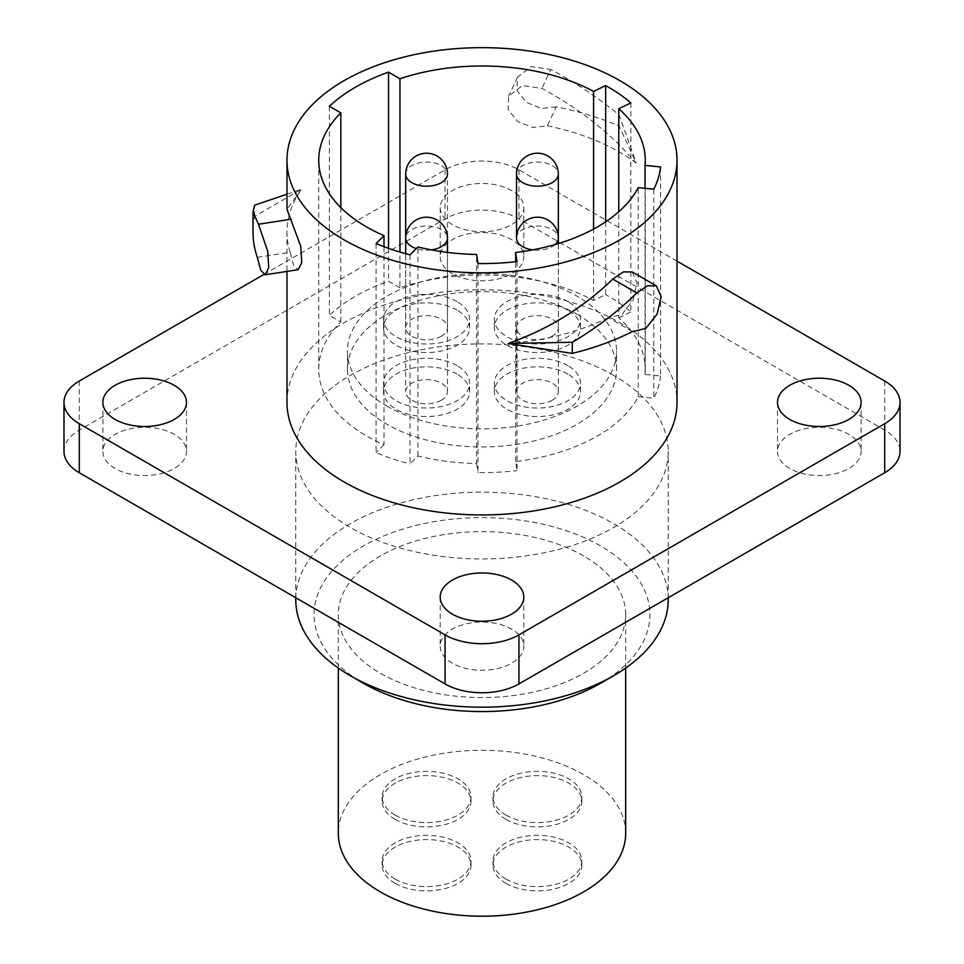 <?xml version="1.0" encoding="UTF-8"?>
<svg xmlns="http://www.w3.org/2000/svg" width="964" height="964" viewBox="0 0 964 964"><rect width="100%" height="100%" fill="white"/><g stroke="black" fill="none" stroke-linecap="round" stroke-linejoin="round"><path stroke-width="0.72" stroke-dasharray="4.82 3.62" d="M547.371 125.838A195.017 112.595 180 0 1 619.9 152.312A195.017 112.595 180 0 1 636.264 163.037L619.081 126.031A228.986 132.201 0 0 0 556.18 106.847L547.371 125.838L532.598 127.453L517.451 121.331L508.124 109.535L508.618 96.28L522.38 85.579L541.913 88.399C571.471 104.329 597.463 123.332 619.9 145.383L636.264 163.037L619.081 114.885C598.162 97.738 575.363 82.591 550.721 69.432L541.913 88.399M286.983 402.362A195.017 112.595 180 0 1 407.374 298.334A195.017 112.595 180 0 1 619.9 322.747A195.017 112.595 180 0 1 677.017 402.362M257.292 257.364L290.188 252.279L293.574 265.233L298.153 269.679M290.188 252.279A195.017 112.595 180 0 1 286.983 231.926A195.017 112.595 180 0 1 301.539 189.245L286.983 209.2M556.18 106.847L541.382 108.51L526.272 102.341L516.981 90.471L517.475 77.204L531.164 66.612L550.721 69.432M632.517 331.556L608.441 317.65L621.768 314.601L633.011 300.19L636.963 282.705L632.227 271.944M608.441 317.65A195.017 112.595 180 0 1 508.209 343.497M263.859 274.463L445.055 169.857A52.249 30.161 180 0 1 518.945 169.857L677.017 261.123M452.441 224.672A41.801 24.136 180 0 1 440.199 207.609A41.801 24.136 180 0 1 466.01 185.317A41.801 24.136 180 0 1 511.559 190.547A41.801 24.136 180 0 1 523.801 207.609A41.801 24.136 180 0 1 497.99 229.902A41.801 24.136 180 0 1 452.441 224.672M63.986 451.417A52.249 30.161 180 0 1 79.289 430.089L445.055 218.912A52.249 30.161 180 0 1 518.945 218.912L884.711 430.089A52.249 30.161 180 0 1 900.014 451.417M613.682 375.394A186.233 107.522 0 0 0 410.736 352.089A186.233 107.522 0 0 0 295.767 451.417A186.233 107.522 0 0 0 350.318 527.453A186.233 107.522 0 0 0 553.264 550.757A186.233 107.522 0 0 0 668.233 451.417A186.233 107.522 0 0 0 613.682 375.394M115.126 468.48A41.801 24.136 180 0 1 102.883 451.417A41.801 24.136 180 0 1 128.682 429.125A41.801 24.136 180 0 1 174.243 434.354A41.801 24.136 180 0 1 186.486 451.417A41.801 24.136 180 0 1 160.675 473.71A41.801 24.136 180 0 1 115.126 468.48M452.441 663.232A41.801 24.136 180 0 1 440.199 646.169A41.801 24.136 180 0 1 466.01 623.877A41.801 24.136 180 0 1 511.559 629.106A41.801 24.136 180 0 1 523.801 646.169A41.801 24.136 180 0 1 497.99 668.462A41.801 24.136 180 0 1 452.441 663.232M789.757 468.48A41.801 24.136 180 0 1 777.514 451.417A41.801 24.136 180 0 1 803.325 429.125A41.801 24.136 180 0 1 848.874 434.354A41.801 24.136 180 0 1 861.117 451.417A41.801 24.136 180 0 1 835.318 473.71A41.801 24.136 180 0 1 789.757 468.48M452.441 273.74A41.801 24.136 180 0 1 440.199 256.677A41.801 24.136 180 0 1 466.01 234.373A41.801 24.136 180 0 1 511.559 239.602A41.801 24.136 180 0 1 523.801 256.677A41.801 24.136 180 0 1 497.99 278.97A41.801 24.136 180 0 1 452.441 273.74M668.233 599.668A186.233 107.522 0 0 0 613.682 523.645A186.233 107.522 0 0 0 410.736 500.34A186.233 107.522 0 0 0 295.767 599.668M600.753 683.163A167.941 96.966 0 0 0 600.753 546.034A167.941 96.966 0 0 0 363.247 546.034A167.941 96.966 0 0 0 363.247 683.163M583.606 555.939A143.684 82.952 0 0 0 427.016 537.96A143.684 82.952 0 0 0 338.316 614.598A143.684 82.952 0 0 0 380.394 673.258A143.684 82.952 0 0 0 536.984 691.248A143.684 82.952 0 0 0 625.684 614.598A143.684 82.952 0 0 0 583.606 555.939M625.684 833.245A143.684 82.952 0 0 0 583.606 774.586A143.684 82.952 0 0 0 427.016 756.595A143.684 82.952 0 0 0 338.316 833.245M395.18 819.376A44.416 25.642 180 0 1 382.166 801.253A44.416 25.642 180 0 1 409.579 777.562A44.416 25.642 180 0 1 457.984 783.117A44.416 25.642 180 0 1 470.998 801.253A44.416 25.642 180 0 1 443.573 824.931A44.416 25.642 180 0 1 395.18 819.376M506.016 883.373A44.416 25.642 180 0 1 493.002 865.238A44.416 25.642 180 0 1 520.427 841.548A44.416 25.642 180 0 1 568.82 847.103A44.416 25.642 180 0 1 581.834 865.238A44.416 25.642 180 0 1 554.421 888.929A44.416 25.642 180 0 1 506.016 883.373M506.016 819.376A44.416 25.642 180 0 1 493.002 801.253A44.416 25.642 180 0 1 520.427 777.562A44.416 25.642 180 0 1 568.82 783.117A44.416 25.642 180 0 1 581.834 801.253A44.416 25.642 180 0 1 554.421 824.931A44.416 25.642 180 0 1 506.016 819.376M395.18 883.373A44.416 25.642 180 0 1 382.166 865.238A44.416 25.642 180 0 1 409.579 841.548A44.416 25.642 180 0 1 457.984 847.103A44.416 25.642 180 0 1 470.998 865.238A44.416 25.642 180 0 1 443.573 888.929A44.416 25.642 180 0 1 395.18 883.373M395.18 815.11A44.416 25.642 180 0 1 382.166 796.975A44.416 25.642 180 0 1 409.579 773.297A44.416 25.642 180 0 1 457.984 778.852A44.416 25.642 180 0 1 470.998 796.975A44.416 25.642 180 0 1 443.573 820.665A44.416 25.642 180 0 1 395.18 815.11M506.016 879.108A44.416 25.642 180 0 1 493.002 860.973A44.416 25.642 180 0 1 520.427 837.282A44.416 25.642 180 0 1 568.82 842.837A44.416 25.642 180 0 1 581.834 860.973A44.416 25.642 180 0 1 554.421 884.663A44.416 25.642 180 0 1 506.016 879.108M506.016 815.11A44.416 25.642 180 0 1 493.002 796.975A44.416 25.642 180 0 1 520.427 773.297A44.416 25.642 180 0 1 568.82 778.852A44.416 25.642 180 0 1 581.834 796.975A44.416 25.642 180 0 1 554.421 820.665A44.416 25.642 180 0 1 506.016 815.11M395.18 879.108A44.416 25.642 180 0 1 382.166 860.973A44.416 25.642 180 0 1 409.579 837.282A44.416 25.642 180 0 1 457.984 842.837A44.416 25.642 180 0 1 470.998 860.973A44.416 25.642 180 0 1 443.573 884.663A44.416 25.642 180 0 1 395.18 879.108M619.081 126.031L619.081 114.885M286.983 194.186L301.539 189.245L254.617 216.334A228.986 132.201 0 0 0 253.014 231.926M254.617 216.334L254.617 205.187M605.669 221.804L605.669 294.623L593.583 300.479A163.278 94.267 0 0 0 399.952 287.79L399.952 252.074M399.952 287.79L388.516 281.199A178.955 103.317 0 0 0 329.399 315.324L340.834 321.928A163.278 94.267 0 0 0 318.723 369.296A163.278 94.267 0 0 0 383.985 444.693L383.985 246.7M388.516 248.351L388.516 281.199M593.583 300.479L593.583 229.071M630.854 102.907L630.854 311.95A178.955 103.317 0 0 0 605.669 294.623M660.581 166.941L660.581 375.984L645.036 374.406A163.278 94.267 0 0 0 645.278 369.296A163.278 94.267 0 0 0 618.768 317.807L618.768 211.743M618.768 317.807L630.854 311.95M645.036 374.406L645.036 188.342M653.773 189.221L653.773 398.265A178.955 103.317 0 0 0 660.581 375.984M517.017 261.569L517.017 470.613L515.644 461.539A163.278 94.267 0 0 0 638.24 396.686L638.24 187.643M638.24 396.686L653.773 398.265M515.644 461.539L515.644 261.726M477.987 263.546L477.987 472.589A178.955 103.317 0 0 0 517.017 470.613M410.025 254.845L410.025 463.889L417.918 455.996A163.278 94.267 0 0 0 476.614 463.515L476.614 254.472M476.614 463.515L477.987 472.589M417.918 455.996L417.918 246.953M376.093 243.531L376.093 452.574A178.955 103.317 0 0 0 410.025 463.889M383.985 444.693L376.093 452.574M340.834 321.928L340.834 207.622M577.135 314.372A134.538 77.674 180 0 1 616.538 369.296A134.538 77.674 180 0 1 533.49 441.066A134.538 77.674 180 0 1 386.865 424.22A134.538 77.674 180 0 1 347.462 369.296A134.538 77.674 180 0 1 430.51 297.527A134.538 77.674 180 0 1 577.135 314.372M329.399 106.281L329.399 315.324M386.865 406.085A134.538 77.674 0 0 0 533.49 422.931A134.538 77.674 0 0 0 616.538 351.161A134.538 77.674 0 0 0 577.135 296.237A134.538 77.674 0 0 0 430.51 279.403A134.538 77.674 0 0 0 347.462 351.161A134.538 77.674 0 0 0 386.865 406.085M457.02 301.599A43.043 24.847 0 0 0 410.11 296.213A43.043 24.847 0 0 0 383.539 319.168A43.043 24.847 0 0 0 396.144 336.737A43.043 24.847 0 0 0 443.054 342.124A43.043 24.847 0 0 0 469.625 319.168A43.043 24.847 0 0 0 457.02 301.599M567.856 365.585A43.043 24.847 0 0 0 520.946 360.199A43.043 24.847 0 0 0 494.375 383.166A43.043 24.847 0 0 0 506.98 400.735A43.043 24.847 0 0 0 553.89 406.121A43.043 24.847 0 0 0 580.461 383.166A43.043 24.847 0 0 0 567.856 365.585M567.856 301.599A43.043 24.847 0 0 0 520.946 296.213A43.043 24.847 0 0 0 494.375 319.168A43.043 24.847 0 0 0 506.98 336.737A43.043 24.847 0 0 0 553.89 342.124A43.043 24.847 0 0 0 580.461 319.168A43.043 24.847 0 0 0 567.856 301.599M457.02 365.585A43.043 24.847 0 0 0 410.11 360.199A43.043 24.847 0 0 0 383.539 383.166A43.043 24.847 0 0 0 396.144 400.735A43.043 24.847 0 0 0 443.054 406.121A43.043 24.847 0 0 0 469.625 383.166A43.043 24.847 0 0 0 457.02 365.585M457.02 310.131A43.043 24.847 0 0 0 410.11 304.745A43.043 24.847 0 0 0 383.539 327.7A43.043 24.847 0 0 0 396.144 345.269A43.043 24.847 0 0 0 443.054 350.655A43.043 24.847 0 0 0 469.625 327.7A43.043 24.847 0 0 0 457.02 310.131M441.355 336.231A20.895 12.062 180 0 1 418.581 338.846A20.895 12.062 180 0 1 405.675 327.7A20.895 12.062 180 0 1 411.797 319.168A20.895 12.062 180 0 1 434.583 316.553A20.895 12.062 180 0 1 447.477 327.7A20.895 12.062 180 0 1 441.355 336.231M567.856 374.116A43.043 24.847 0 0 0 520.946 368.73A43.043 24.847 0 0 0 494.375 391.697A43.043 24.847 0 0 0 506.98 409.266A43.043 24.847 0 0 0 553.89 414.653A43.043 24.847 0 0 0 580.461 391.697A43.043 24.847 0 0 0 567.856 374.116M552.203 400.229A20.895 12.062 180 0 1 529.417 402.844A20.895 12.062 180 0 1 516.523 391.697A20.895 12.062 180 0 1 522.645 383.166A20.895 12.062 180 0 1 545.419 380.539A20.895 12.062 180 0 1 558.325 391.697A20.895 12.062 180 0 1 552.203 400.229M567.856 310.131A43.043 24.847 0 0 0 520.946 304.745A43.043 24.847 0 0 0 494.375 327.7A43.043 24.847 0 0 0 506.98 345.269A43.043 24.847 0 0 0 553.89 350.655A43.043 24.847 0 0 0 580.461 327.7A43.043 24.847 0 0 0 567.856 310.131M552.203 336.231A20.895 12.062 180 0 1 529.417 338.846A20.895 12.062 180 0 1 516.523 327.7A20.895 12.062 180 0 1 522.645 319.168A20.895 12.062 180 0 1 545.419 316.553A20.895 12.062 180 0 1 558.325 327.7A20.895 12.062 180 0 1 552.203 336.231M457.02 374.116A43.043 24.847 0 0 0 410.11 368.73A43.043 24.847 0 0 0 383.539 391.697A43.043 24.847 0 0 0 396.144 409.266A43.043 24.847 0 0 0 443.054 414.653A43.043 24.847 0 0 0 469.625 391.697A43.043 24.847 0 0 0 457.02 374.116M441.355 400.229A20.895 12.062 180 0 1 418.581 402.844A20.895 12.062 180 0 1 405.675 391.697A20.895 12.062 180 0 1 411.797 383.166A20.895 12.062 180 0 1 434.583 380.539A20.895 12.062 180 0 1 447.477 391.697A20.895 12.062 180 0 1 441.355 400.229M518.945 169.857L518.945 218.912M884.711 381.033L884.711 430.089M445.055 169.857L445.055 218.912M79.289 381.033L79.289 430.089M405.675 174.123A20.895 12.062 180 0 1 411.797 165.591A20.895 12.062 0 0 1 434.583 162.964A20.895 12.062 0 0 1 447.477 174.123L447.477 327.7M555.095 244.543A20.895 12.062 0 0 1 552.203 246.639A20.895 12.062 180 0 1 532.694 249.869M516.523 238.108A20.895 12.062 180 0 1 522.645 229.577A20.895 12.062 0 0 1 545.419 226.962A20.895 12.062 0 0 1 558.325 238.108L558.325 327.7M516.523 174.123A20.895 12.062 180 0 1 522.645 165.591A20.895 12.062 0 0 1 545.419 162.964A20.895 12.062 0 0 1 558.325 174.123M431.306 249.869A20.895 12.062 180 0 1 416.267 248.604M405.675 327.7L405.675 238.108A20.895 12.062 180 0 1 411.797 229.577A20.895 12.062 0 0 1 434.583 226.962A20.895 12.062 0 0 1 447.477 238.108M286.983 231.926L286.983 271.414M517.475 77.204L508.618 96.28M295.767 597.74L295.767 451.417M668.233 597.74L668.233 451.417M338.316 668.064L338.316 614.598M625.684 668.064L625.684 614.598M382.166 796.975L382.166 801.253M470.998 796.975L470.998 801.253M493.002 860.973L493.002 865.238M581.834 860.973L581.834 865.238M493.002 796.975L493.002 801.253M581.834 796.975L581.834 801.253M382.166 860.973L382.166 865.238M470.998 860.973L470.998 865.238M102.883 402.362L102.883 451.417M186.486 402.362L186.486 451.417M440.199 597.102L440.199 646.169M523.801 597.102L523.801 646.169M777.514 402.362L777.514 451.417M861.117 402.362L861.117 451.417M440.199 207.609L440.199 256.677M523.801 207.609L523.801 256.677M645.278 369.296L645.278 160.253M318.723 369.296L318.723 160.253M616.538 369.296L616.538 351.161M347.462 369.296L347.462 351.161M383.539 327.7L383.539 319.168M469.625 327.7L469.625 319.168M494.375 391.697L494.375 383.166M580.461 391.697L580.461 383.166M494.375 327.7L494.375 319.168M580.461 327.7L580.461 319.168M383.539 391.697L383.539 383.166M469.625 391.697L469.625 383.166M516.523 327.7L516.523 391.697M558.325 243.591L558.325 391.697M405.675 253.701L405.675 391.697M447.477 252.387L447.477 391.697"/><path stroke-width="1.45" d="M344.1 239.867A195.017 112.595 180 0 1 286.983 160.253A195.017 112.595 180 0 1 407.374 56.225A195.017 112.595 180 0 1 619.9 80.639A195.017 112.595 180 0 1 677.017 160.253A195.017 112.595 180 0 1 556.626 264.281A195.017 112.595 180 0 1 344.1 239.867M399.952 78.747L388.516 72.155A178.955 103.317 0 0 0 329.399 106.281L340.834 112.884A163.278 94.267 180 0 0 318.723 160.253A163.278 94.267 180 0 0 383.985 235.65L376.093 243.531A178.955 103.317 0 0 0 410.025 254.845L417.918 246.953A163.278 94.267 0 0 0 476.614 254.472L477.987 263.546A178.955 103.317 0 0 0 517.017 261.569L515.644 252.496A163.278 94.267 0 0 0 638.24 187.643L653.773 189.221A178.955 103.317 0 0 0 660.581 166.941L645.036 165.362A163.278 94.267 0 0 0 645.278 160.253A163.278 94.267 0 0 0 618.768 108.763L630.854 102.907A178.955 103.317 0 0 0 605.669 85.579L593.583 91.435A163.278 94.267 0 0 0 399.952 78.747L399.952 252.074M677.017 160.253L677.017 402.362A195.017 112.595 180 0 1 556.626 506.377A195.017 112.595 180 0 1 344.1 481.976A195.017 112.595 180 0 1 286.983 402.362L286.983 271.414M286.983 194.186L254.617 205.187L253.014 212.152L253.014 231.926A228.986 132.201 0 0 0 257.292 257.364L260.774 270.306L265.269 274.776L298.153 269.679L301.756 262.521L300.732 246.266L286.983 209.2L286.983 160.253M508.209 343.497L572.303 353.414A228.986 132.201 0 0 0 632.517 331.556L645.796 328.459L657.123 314.107L661.159 296.671L656.327 285.862L632.227 271.944L623.419 271.896L612.767 279.078C583.28 307.709 548.432 329.194 508.209 343.497L572.303 342.268C596.258 328.158 617.767 311.721 636.806 292.96L612.767 279.078M677.017 261.123L884.711 381.033A52.249 30.161 180 0 1 900.014 402.362A52.249 30.161 180 0 1 884.711 423.69L518.945 634.866A52.249 30.161 180 0 1 445.055 634.866L79.289 423.69A52.249 30.161 180 0 1 63.986 402.362A52.249 30.161 180 0 1 79.289 381.033L263.859 274.463M115.126 419.424A41.801 24.136 180 0 1 102.883 402.362A41.801 24.136 180 0 1 128.682 380.057A41.801 24.136 180 0 1 174.243 385.299A41.801 24.136 180 0 1 186.486 402.362A41.801 24.136 180 0 1 160.675 424.654A41.801 24.136 180 0 1 115.126 419.424M452.441 614.176A41.801 24.136 180 0 1 440.199 597.102A41.801 24.136 180 0 1 466.01 574.809A41.801 24.136 180 0 1 511.559 580.039A41.801 24.136 180 0 1 523.801 597.102A41.801 24.136 180 0 1 497.99 619.406A41.801 24.136 180 0 1 452.441 614.176M789.757 419.424A41.801 24.136 180 0 1 777.514 402.362A41.801 24.136 180 0 1 803.325 380.057A41.801 24.136 180 0 1 848.874 385.299A41.801 24.136 180 0 1 861.117 402.362A41.801 24.136 180 0 1 835.318 424.654A41.801 24.136 180 0 1 789.757 419.424M900.014 402.362L900.014 451.417A52.249 30.161 180 0 1 884.711 472.746L518.945 683.922A52.249 30.161 180 0 1 445.055 683.922L79.289 472.746A52.249 30.161 180 0 1 63.986 451.417L63.986 402.362M295.767 597.74L295.767 599.668A186.233 107.522 0 0 0 350.318 675.692L350.318 675.692A186.233 107.522 0 0 0 613.682 675.692A186.233 107.522 0 0 0 668.233 599.668L668.233 597.74M363.247 683.163L350.318 675.692L363.247 683.163A167.941 96.966 0 0 0 600.753 683.163L613.682 675.692M338.316 668.064L338.316 833.245A143.684 82.952 0 0 0 380.394 891.905A143.684 82.952 0 0 0 536.984 909.883A143.684 82.952 0 0 0 625.684 833.245L625.684 668.064M656.327 285.862L647.447 285.754L636.806 292.96M572.303 353.414L572.303 342.268M253.014 212.152L258.473 224.238L291.321 219.165M265.269 274.776L268.715 267.643L267.739 251.375L258.473 224.238M388.516 72.155L388.516 248.351M593.583 229.071L593.583 91.435M605.669 85.579L605.669 221.804M618.768 211.743L618.768 108.763M645.036 188.342L645.036 165.362M515.644 261.726L515.644 252.496M383.985 246.7L383.985 235.65M340.834 207.622L340.834 112.884M79.289 423.69L79.289 472.746M445.055 634.866L445.055 683.922M518.945 634.866L518.945 683.922M884.711 423.69L884.711 472.746M405.675 174.123A20.895 20.895 0 0 1 416.135 156.023A20.895 20.895 0 0 1 447.477 174.123A20.895 12.062 0 0 1 441.355 182.654A20.895 12.062 180 0 1 418.581 185.269A20.895 12.062 180 0 1 405.675 174.123L405.675 253.701M532.694 249.869A20.895 12.062 180 0 1 516.523 238.108L516.523 174.123A20.895 12.062 180 0 0 529.417 185.269A20.895 12.062 180 0 0 552.203 182.654A20.895 12.062 0 0 0 558.325 174.123L558.325 243.591M555.095 244.543A20.895 12.062 0 0 0 558.325 238.108A20.895 20.895 0 0 0 526.971 220.009A20.895 20.895 0 0 0 516.523 238.108M447.477 252.387L447.477 238.108A20.895 12.062 0 0 1 441.355 246.639A20.895 12.062 180 0 1 431.306 249.869M416.267 248.604A20.895 12.062 180 0 1 405.675 238.108A20.895 20.895 0 0 1 416.135 220.009A20.895 20.895 0 0 1 447.477 238.108M558.325 174.123A20.895 20.895 0 0 0 526.971 156.023A20.895 20.895 0 0 0 516.523 174.123"/></g></svg>
